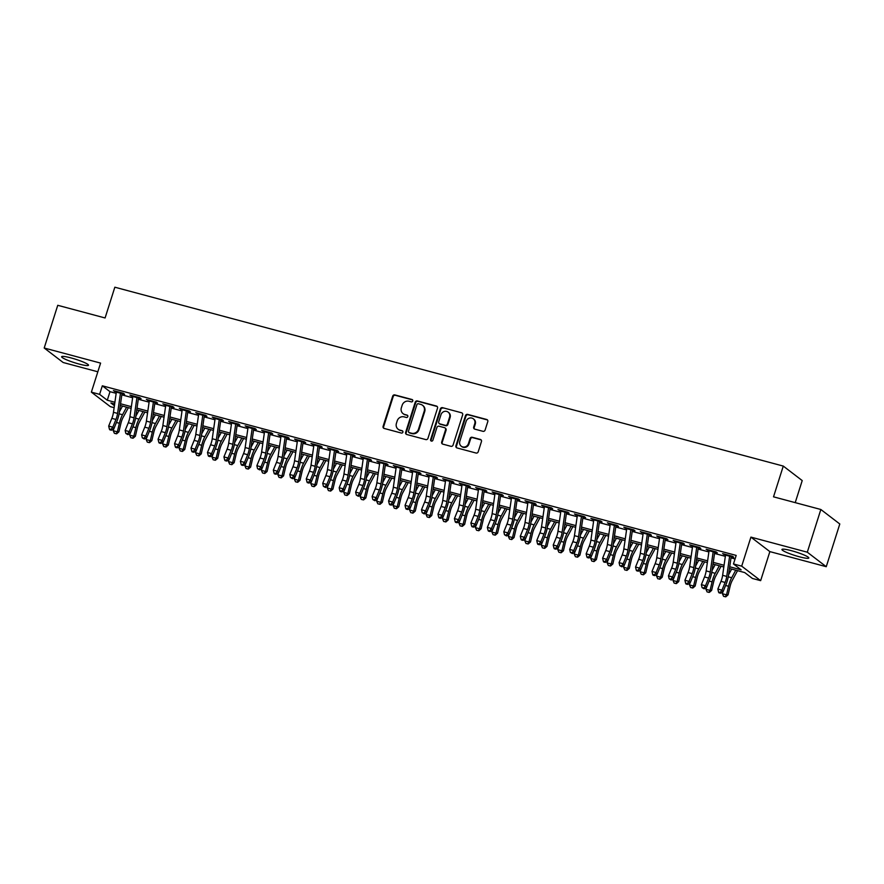 <?xml version="1.0" encoding="UTF-8"?>
<svg xmlns="http://www.w3.org/2000/svg" width="884" height="884" viewBox="0 0 884 884"><rect width="100%" height="100%" fill="white"/><g stroke="black" fill="none" stroke-linecap="round" stroke-linejoin="round"><path stroke-width="1.33" d="M412.762 400.982A1.238 1.16 -52.6 0 0 411.999 399.502L394.828 394.916A1.779 1.657 -52.6 0 0 392.684 396.154L383.103 426.342A1.779 1.657 -52.6 0 0 384.186 428.453L401.358 433.049A1.238 1.16 -52.6 0 0 402.485 430.884A1.238 1.16 -52.6 0 0 402.109 430.696L399.888 430.099A5.68 5.304 -52.6 0 1 396.419 423.359L397.214 420.839A5.68 5.304 -52.6 0 1 404.087 416.861L406.308 417.447A1.238 1.16 -52.6 0 0 407.436 415.292A1.238 1.16 -52.6 0 0 407.049 415.104L404.828 414.508A5.68 5.304 -52.6 0 1 401.358 407.756L402.165 405.248A5.68 5.304 -52.6 0 1 409.038 401.259L411.259 401.855A1.238 1.16 -52.6 0 0 412.762 400.982M412.607 399.933A1.238 1.16 -52.6 0 0 412.508 399.899L395.347 395.303A1.779 1.657 -52.6 0 0 393.192 396.551L383.623 426.729A1.779 1.657 -52.6 0 0 383.921 428.353M402.717 431.116A1.238 1.16 -52.6 0 0 402.618 431.094L399.888 430.099M407.657 415.524A1.238 1.16 -52.6 0 0 407.568 415.491L404.828 414.508M791.379 550.677A14.1 1.812 -162.4 0 0 781.942 549.461A14.1 1.812 -162.4 0 0 799.368 556.787A14.1 1.812 -162.4 0 0 808.816 557.992A14.1 1.812 -162.4 0 0 791.379 550.677M71.085 357.932A14.1 1.812 -162.4 0 0 61.637 356.727A14.1 1.812 -162.4 0 0 79.074 364.042A14.1 1.812 -162.4 0 0 88.51 365.247A14.1 1.812 -162.4 0 0 71.085 357.932M482.951 431.315A1.779 1.657 -52.6 0 0 485.095 430.077L487.791 421.602A1.779 1.657 -52.6 0 0 486.697 419.491L467.636 414.397A1.779 1.657 -52.6 0 0 465.481 415.635L455.912 445.823A1.779 1.657 -52.6 0 0 456.995 447.934L476.067 453.039A1.779 1.657 -52.6 0 0 478.211 451.79L481.46 441.558A1.779 1.657 -52.6 0 0 480.377 439.447L472.211 437.271A1.779 1.657 -52.6 0 0 470.067 438.508L468.454 443.58A4.74 4.431 -52.6 0 1 461.249 446.199A4.74 4.431 -52.6 0 1 459.813 441.271L466.111 421.403A4.74 4.431 -52.6 0 1 473.316 418.784A4.74 4.431 -52.6 0 1 474.752 423.712L473.702 427.027A1.779 1.657 -52.6 0 0 474.785 429.138L482.951 431.315M820.849 509.493L839.8 523.991L826.253 566.699L807.302 552.202L820.849 509.493L773.522 496.83L783.279 466.078L114.843 287.212L105.085 317.964L57.747 305.3L44.2 348.009L100.588 363.103L91.372 392.142L99.605 394.352L102.323 385.811L736.184 555.417L733.466 563.959L741.698 566.158L760.649 580.655L752.417 578.456L744.737 572.578L729.477 568.5M807.302 552.202L750.914 537.118L741.698 566.158M437.525 408.154A1.779 1.657 -52.6 0 0 436.442 406.043L417.37 400.949A1.779 1.657 -52.6 0 0 415.226 402.187L405.646 432.375A1.779 1.657 -52.6 0 0 406.728 434.486L425.801 439.591A1.779 1.657 -52.6 0 0 427.955 438.342L437.525 408.154M442.508 407.668L461.57 412.773A1.779 1.657 -52.6 0 1 462.652 414.883L453.083 445.072A1.779 1.657 -52.6 0 1 450.928 446.309L442.773 444.133A1.779 1.657 -52.6 0 1 441.691 442.022L445.569 429.779A1.779 1.657 -52.6 0 0 444.486 427.668L439.072 426.221A1.779 1.657 -52.6 0 0 436.928 427.458L432.884 440.21A1.238 1.16 -52.6 0 1 430.994 440.895A1.238 1.16 -52.6 0 1 430.618 439.602L440.354 408.916A1.779 1.657 -52.6 0 1 442.508 407.668L461.57 412.773M44.2 348.009L63.151 362.506L97.837 371.788M120.478 393.148L124.6 394.253L123.318 393.269L113.439 390.629L116.356 392.043M136.943 397.557L141.064 398.662L139.782 397.678L129.904 395.037L132.821 396.452M153.407 401.955L157.529 403.06L156.247 402.087L146.368 399.435L149.285 400.861M169.861 406.364L173.993 407.469L172.712 406.485L162.833 403.844L165.75 405.259M186.325 410.773L190.458 411.878L189.176 410.894L179.297 408.253L182.215 409.668M202.79 415.171L206.922 416.276L205.641 415.303L195.762 412.651L198.679 414.077M219.254 419.58L223.376 420.685L222.105 419.701L212.226 417.06L215.143 418.475M235.719 423.988L239.84 425.094L238.57 424.11L228.691 421.469L231.608 422.883M252.183 428.397L256.305 429.491L255.034 428.519L245.155 425.878L248.072 427.292M268.648 432.795L272.769 433.9L271.487 432.917L261.62 430.276L264.537 431.701M285.112 437.204L289.234 438.309L287.952 437.326L278.073 434.685L281.002 436.099M301.577 441.613L305.698 442.707L304.416 441.735L294.538 439.094L297.466 440.508M318.041 446.011L322.163 447.116L320.881 446.133L311.002 443.492L313.93 444.917M334.506 450.42L338.627 451.525L337.345 450.542L327.467 447.901L330.395 449.315M350.97 454.829L355.092 455.923L353.81 454.951L343.931 452.31L346.848 453.724M367.435 459.227L371.556 460.332L370.274 459.36L360.396 456.708L363.313 458.133M383.899 463.636L388.021 464.741L386.739 463.757L376.86 461.117L379.777 462.531M400.364 468.045L404.485 469.15L403.203 468.166L393.325 465.525L396.242 466.94M416.828 472.443L420.95 473.548L419.668 472.575L409.789 469.923L412.706 471.349M433.293 476.852L437.414 477.957L436.132 476.973L426.254 474.332L429.171 475.747M449.757 481.261L453.879 482.366L452.597 481.382L442.718 478.741L445.635 480.156M466.222 485.659L470.343 486.764L469.061 485.791L459.183 483.139L462.1 484.565M482.686 490.067L486.808 491.173L485.526 490.189L475.647 487.548L478.564 488.962M499.151 494.476L503.272 495.581L501.99 494.598L492.112 491.957L495.029 493.371M515.604 498.885L519.737 499.979L518.455 499.007L508.576 496.355L511.493 497.78M532.069 503.283L536.201 504.388L534.919 503.405L525.041 500.764L527.958 502.189M548.533 507.692L552.666 508.797L551.384 507.814L541.505 505.173L544.422 506.587M564.998 512.101L569.119 513.195L567.848 512.223L557.97 509.582L560.887 510.996M581.462 516.499L585.584 517.604L584.313 516.621L574.434 513.98L577.351 515.405M597.927 520.908L602.048 522.013L600.777 521.03L590.899 518.389L593.816 519.803M614.391 525.317L618.513 526.411L617.231 525.439L607.363 522.798L610.28 524.212M630.856 529.715L634.977 530.82L633.695 529.836L623.817 527.196L626.745 528.621M647.32 534.124L651.442 535.229L650.16 534.245L640.281 531.604L643.209 533.019M663.785 538.533L667.906 539.638L666.624 538.654L656.746 536.013L659.674 537.428M680.249 542.931L684.371 544.036L683.089 543.063L673.21 540.411L676.138 541.837M696.714 547.34L700.835 548.445L699.553 547.461L689.675 544.82L692.592 546.235M713.178 551.749L717.3 552.854L716.018 551.87L706.139 549.229L709.056 550.644M102.323 385.811L110.003 391.678L116.169 393.336M121.837 394.85L132.633 397.745M138.302 399.259L149.098 402.143M154.766 403.656L165.562 406.552M171.231 408.065L182.027 410.961M187.684 412.474L198.491 415.358M204.149 416.872L214.956 419.767M220.613 421.281L231.42 424.176M237.078 425.69L247.885 428.574M253.542 430.099L264.349 432.983M270.007 434.497L280.814 437.392M286.471 438.906L297.278 441.801M302.936 443.315L313.743 446.199M319.4 447.713L330.207 450.608M335.865 452.122L346.672 455.017M352.329 456.531L363.136 459.415M368.794 460.929L379.601 463.824M385.258 465.338L396.065 468.233M401.723 469.747L412.53 472.631M418.187 474.144L428.994 477.04M434.652 478.553L445.448 481.448M451.116 482.962L461.912 485.846M467.581 487.36L478.377 490.255M484.045 491.769L494.841 494.664M500.51 496.178L511.306 499.062M516.974 500.576L527.77 503.471M533.428 504.985L544.235 507.88M549.892 509.394L560.699 512.278M566.357 513.803L577.164 516.687M582.821 518.201L593.628 521.096M599.286 522.61L610.093 525.505M615.75 527.019L626.557 529.903M632.215 531.417L643.022 534.312M648.679 535.826L659.486 538.721M665.144 540.234L675.951 543.119M681.608 544.632L692.415 547.528M698.073 549.041L708.88 551.936M714.537 553.45L725.344 556.334M731.002 557.848L735.068 558.942M729.643 556.147L733.764 557.251L732.482 556.279L722.604 553.627L725.521 555.053M795.224 502.631L802.219 480.576L783.279 466.078M750.914 537.118L769.865 551.616L826.253 566.699M769.865 551.616L760.649 580.655M114.124 407.657L110.323 406.64L91.372 392.142M729.72 566.777L741.157 569.837L733.466 563.959M99.605 394.352L107.284 400.231L114.898 402.264M120.555 403.778L131.362 406.662M137.02 408.187L147.827 411.071M153.484 412.585L164.291 415.48M169.949 416.994L180.756 419.878M186.413 421.403L197.22 424.287M202.878 425.801L213.685 428.696M219.343 430.21L230.149 433.105M235.807 434.619L246.614 437.503M252.272 439.017L263.067 441.912M268.736 443.425L279.532 446.321M285.201 447.834L295.996 450.718M301.665 452.232L312.461 455.127M318.129 456.641L328.925 459.536M334.594 461.05L345.39 463.934M351.047 465.448L361.854 468.343M367.512 469.857L378.319 472.752M383.976 474.266L394.783 477.15M400.441 478.664L411.248 481.559M416.905 483.073L427.712 485.968M433.37 487.482L444.177 490.366M449.834 491.891L460.641 494.775M466.299 496.289L477.106 499.184M482.763 500.698L493.57 503.593M499.228 505.107L510.035 507.991M515.692 509.504L526.499 512.4M532.157 513.913L542.964 516.808M548.621 518.322L559.428 521.206M565.086 522.72L575.893 525.615M581.55 527.129L592.357 530.024M598.015 531.538L608.811 534.422M614.479 535.936L625.275 538.831M630.944 540.345L641.74 543.24M647.408 544.754L658.204 547.638M663.873 549.152L674.669 552.047M680.337 553.561L691.133 556.456M696.791 557.97L707.598 560.854M713.255 562.368L724.062 565.263M114.655 403.977L110.876 402.971L114.412 405.679M723.819 566.987L713.012 564.091M707.355 562.578L696.548 559.683M690.89 558.169L680.083 555.285M674.426 553.771L663.619 550.876M657.961 549.362L647.154 546.467M641.497 544.953L630.69 542.069M625.032 540.544L614.225 537.66M608.568 536.146L597.772 533.251M592.103 531.737L581.307 528.842M575.639 527.328L564.843 524.444M559.174 522.93L548.378 520.035M542.71 518.521L531.914 515.626M526.245 514.112L515.449 511.228M509.792 509.714L498.985 506.819M493.327 505.305L482.52 502.41M476.863 500.897L466.056 498.012M460.398 496.499L449.591 493.603M443.934 492.09L433.127 489.195M427.469 487.681L416.662 484.797M411.005 483.283L400.198 480.388M394.54 478.874L383.733 475.979M378.076 474.465L367.269 471.581M361.611 470.056L350.804 467.172M345.147 465.658L334.34 462.763M328.682 461.249L317.875 458.365M312.218 456.84L301.411 453.956M295.753 452.442L284.946 449.547M279.289 448.033L268.482 445.138M262.824 443.624L252.028 440.74M246.36 439.226L235.564 436.331M229.895 434.817L219.099 431.922M213.431 430.409L202.635 427.524M196.966 426.011L186.17 423.116M180.502 421.602L169.706 418.707M164.048 417.193L153.241 414.309M147.584 412.795L136.777 409.9M131.119 408.386L120.312 405.491M110.003 391.678L107.284 400.231M114.721 391.612L114.909 391.026M131.186 396.01L131.373 395.424M147.65 400.419L147.838 399.833M164.115 404.828L164.291 404.242M180.579 409.226L180.756 408.64M197.044 413.635L197.22 413.049M213.508 418.044L213.685 417.458M229.962 422.442L230.149 421.856M246.426 426.85L246.614 426.265M262.891 431.259L263.078 430.674M279.355 435.668L279.543 435.072M295.82 440.066L296.007 439.481M312.284 444.475L312.472 443.89M328.749 448.884L328.936 448.287M345.213 453.282L345.401 452.696M361.678 457.691L361.865 457.105M378.142 462.1L378.33 461.514M394.607 466.498L394.794 465.912M411.071 470.907L411.259 470.321M427.536 475.316L427.723 474.73M444 479.714L444.188 479.128M460.465 484.123L460.652 483.537M476.929 488.532L477.117 487.946M493.394 492.929L493.581 492.344M509.858 497.338L510.046 496.753M526.323 501.747L526.499 501.162M542.787 506.156L542.964 505.56M559.252 510.554L559.428 509.969M575.705 514.963L575.893 514.377M592.169 519.372L592.357 518.775M608.634 523.77L608.822 523.184M625.099 528.179L625.286 527.593M641.563 532.588L641.751 531.991M658.028 536.986L658.215 536.4M674.492 541.395L674.68 540.809M690.956 545.804L691.144 545.218M707.421 550.202L707.609 549.616M723.885 554.611L724.073 554.025M403.082 413.646L403.59 414.043A5.68 5.304 -52.6 0 0 405.347 414.894M398.132 429.248L398.651 429.635A5.68 5.304 -52.6 0 0 400.397 430.497M437.226 406.541A1.779 1.657 -52.6 0 0 436.95 406.441L417.889 401.336A1.779 1.657 -52.6 0 0 415.734 402.585L406.165 432.762A1.779 1.657 -52.6 0 0 406.463 434.387M418.408 403.767A1.238 1.16 -52.6 0 0 416.905 404.64L408.496 431.138A1.238 1.16 -52.6 0 0 409.259 432.608L411.601 433.237A5.68 5.304 -52.6 0 0 418.475 429.259L424.221 411.148A5.68 5.304 -52.6 0 0 420.751 404.397L418.408 403.767M408.872 432.42L409.391 432.817A1.238 1.16 -52.6 0 0 409.767 433.005L409.259 432.608M422.497 405.248L423.005 405.646A5.68 5.304 -52.6 0 1 424.729 411.535L418.983 429.646A5.68 5.304 -52.6 0 1 412.11 433.635L409.767 433.005M445.028 427.933L445.547 428.331A1.779 1.657 -52.6 0 1 446.088 430.165L442.199 442.409A1.779 1.657 -52.6 0 0 442.497 444.033M443.017 408.065A1.779 1.657 -52.6 0 0 440.862 409.303L431.127 439.989A1.238 1.16 -52.6 0 0 431.281 441.05M449.602 417.071A4.74 4.431 -52.6 0 0 448.166 412.143A4.74 4.431 -52.6 0 0 440.95 414.762L438.729 421.756A1.779 1.657 -52.6 0 0 439.823 423.867L445.227 425.314A1.779 1.657 -52.6 0 0 447.381 424.077L449.602 417.071L450.111 417.469A4.74 4.431 -52.6 0 0 448.674 412.541L448.166 412.143M439.271 423.602L439.779 423.988A1.779 1.657 -52.6 0 0 440.331 424.265L439.823 423.867M450.111 417.469L447.89 424.464A1.779 1.657 -52.6 0 1 445.746 425.712L440.331 424.265M473.316 418.784L473.835 419.182A4.74 4.431 -52.6 0 1 475.272 424.11L474.222 427.414A1.779 1.657 -52.6 0 0 474.52 429.038M461.249 446.199L461.757 446.586A4.74 4.431 -52.6 0 0 468.962 443.978L468.454 443.58M481.15 439.945A1.779 1.657 -52.6 0 0 480.885 439.845L472.719 437.657A1.779 1.657 -52.6 0 0 470.575 438.906L468.962 443.978M487.482 419.988A1.779 1.657 -52.6 0 0 487.217 419.889L468.144 414.784A1.779 1.657 -52.6 0 0 466.001 416.032L456.42 446.21A1.779 1.657 -52.6 0 0 456.719 447.834M128.379 407.657L123.02 417.579A9.039 3.006 105 0 0 120.931 423.27L118.909 431.834L116.666 433.779L114.401 433.337L113.24 430.729L113.627 429.138M113.24 430.729L117.362 431.834L119.384 423.259A13.558 4.508 -75 0 1 122.522 414.729L126.589 407.17M119.417 411.756L122.478 406.076M116.047 433.779L117.362 431.834L118.909 431.834M120.578 392.54A6.321 2.111 105 0 0 120.467 393.214L117.572 413.414A9.039 3.006 -75 0 1 115.948 419.447L112.809 427.171L113.749 429.072L116.887 421.359A13.558 4.508 105 0 0 119.34 412.298L122.014 393.557M116.456 391.435A6.321 2.111 105 0 0 116.345 392.109L113.461 412.309A9.039 3.006 -75 0 1 111.826 418.353L108.688 426.066L112.809 427.171L111.019 429.458L109.373 429.016L109.749 429.779L111.395 430.221L111.019 429.458M111.395 430.221L113.749 429.072M108.688 426.066L109.373 429.016M144.843 412.054L139.484 421.988A9.039 3.006 105 0 0 137.396 427.679L135.374 436.243L133.13 438.188L130.865 437.746L129.705 435.138L130.081 433.536M129.705 435.138L133.827 436.232L135.849 427.668A13.558 4.508 -75 0 1 138.987 419.138L143.053 411.579M135.882 416.154L138.943 410.474M132.512 438.188L133.827 436.232L135.374 436.243M161.308 416.463L155.949 426.397A9.039 3.006 105 0 0 153.86 432.077L151.838 440.652L149.595 442.597L147.33 442.155L146.169 439.547L146.545 437.945M146.169 439.547L150.291 440.641L152.313 432.077A13.558 4.508 -75 0 1 155.451 423.546L159.518 415.988M152.346 420.563L155.407 414.883M148.976 442.597L150.291 440.641L151.838 440.652M177.772 420.872L172.413 430.795A9.039 3.006 105 0 0 170.325 436.486L168.303 445.05L166.059 447.006L163.794 446.553L162.634 443.945L163.01 442.354M162.634 443.945L166.756 445.05L168.778 436.475A13.558 4.508 -75 0 1 171.916 427.944L175.982 420.386M168.811 424.972L171.872 419.292M165.441 446.995L166.756 445.05L168.303 445.05M194.237 425.27L188.878 435.204A9.039 3.006 105 0 0 186.789 440.895L184.767 449.459L182.524 451.404L180.259 450.962L179.098 448.354L179.474 446.752M179.098 448.354L183.22 449.459L185.242 440.884A13.558 4.508 -75 0 1 188.38 432.353L192.447 424.795M185.275 429.37L188.336 423.69M181.905 451.404L183.22 449.459L184.767 449.459M137.042 396.949A6.321 2.111 105 0 0 136.932 397.612L134.036 417.823A9.039 3.006 -75 0 1 132.412 423.856L129.274 431.569L130.213 433.48L133.351 425.757A13.558 4.508 105 0 0 135.804 416.707L138.479 397.966M132.92 395.844A6.321 2.111 105 0 0 132.81 396.518L129.926 416.718A9.039 3.006 -75 0 1 128.29 422.751L125.152 430.475L129.274 431.569L127.484 433.867L125.837 433.425L127.86 434.63L127.484 433.867M127.86 434.63L130.213 433.48M125.152 430.475L125.837 433.425M153.507 401.347A6.321 2.111 105 0 0 153.396 402.021L150.501 422.221A9.039 3.006 -75 0 1 148.877 428.265L145.727 435.978L146.678 437.878L149.816 430.165A13.558 4.508 105 0 0 152.269 421.104L154.943 402.375M149.385 400.253A6.321 2.111 105 0 0 149.274 400.916L146.39 421.127A9.039 3.006 -75 0 1 144.755 427.16L141.617 434.873L145.727 435.978L143.948 438.265L142.302 437.834L144.324 439.028L143.948 438.265M144.324 439.028L146.678 437.878M141.617 434.873L142.302 437.834M169.971 405.756A6.321 2.111 105 0 0 169.861 406.43L166.965 426.629A9.039 3.006 -75 0 1 165.341 432.663L162.192 440.387L163.142 442.287L166.28 434.574A13.558 4.508 105 0 0 168.733 425.513L171.408 406.784M165.849 404.651A6.321 2.111 105 0 0 165.739 405.325L162.855 425.524A9.039 3.006 -75 0 1 161.22 431.569L158.081 439.282L162.192 440.387L160.413 442.674L158.766 442.232L159.142 442.994L160.789 443.437L160.413 442.674M160.789 443.437L163.142 442.287M158.081 439.282L158.766 442.232M186.436 410.165A6.321 2.111 105 0 0 186.325 410.839L183.43 431.038A9.039 3.006 -75 0 1 181.795 437.072L178.656 444.785L179.607 446.696L182.745 438.972A13.558 4.508 105 0 0 185.198 429.922L187.872 411.182M182.314 409.06A6.321 2.111 105 0 0 182.203 409.734L179.319 429.933A9.039 3.006 -75 0 1 177.684 435.967L174.546 443.691L178.656 444.785L176.877 447.083L175.231 446.641L175.607 447.403L177.253 447.845L176.877 447.083M177.253 447.845L179.607 446.696M174.546 443.691L175.231 446.641M210.701 429.679L205.342 439.613A9.039 3.006 105 0 0 203.254 445.293L201.232 453.868L198.988 455.812L196.723 455.37L195.563 452.763L195.939 451.16M195.563 452.763L199.685 453.857L201.707 445.293A13.558 4.508 -75 0 1 204.834 436.762L208.911 429.204M201.74 433.779L204.801 428.099M198.37 455.812L199.685 453.857L201.232 453.868M202.9 414.563A6.321 2.111 105 0 0 202.79 415.237L199.894 435.436A9.039 3.006 -75 0 1 198.259 441.481L195.121 449.194L196.071 451.094L199.209 443.381A13.558 4.508 105 0 0 201.662 434.32L204.337 415.591M198.778 413.469A6.321 2.111 105 0 0 198.668 414.143L195.784 434.342A9.039 3.006 -75 0 1 194.148 440.376L191.01 448.089L195.121 449.194L193.342 451.492L191.695 451.05L192.071 451.812L193.718 452.243L193.342 451.492M193.718 452.243L196.071 451.094M191.01 448.089L191.695 451.05M227.155 434.088L221.807 444.011A9.039 3.006 105 0 0 219.718 449.702L217.696 458.266L215.453 460.221L213.188 459.779L212.027 457.161L212.403 455.569M212.027 457.161L216.149 458.266L218.171 449.702A13.558 4.508 -75 0 1 221.298 441.16L225.376 433.602M218.204 438.188L221.265 432.508M214.834 460.21L216.149 458.266L217.696 458.266M219.354 418.972A6.321 2.111 105 0 0 219.254 419.646L216.359 439.845A9.039 3.006 -75 0 1 214.724 445.879L211.585 453.603L212.536 455.503L215.674 447.79A13.558 4.508 105 0 0 218.127 438.729L220.801 419.999M215.243 417.867A6.321 2.111 105 0 0 215.132 418.541L212.248 438.74A9.039 3.006 -75 0 1 210.613 444.785L207.475 452.498L211.585 453.603L209.806 455.89L208.16 455.448L208.536 456.21L210.182 456.652L209.806 455.89M210.182 456.652L212.536 455.503M207.475 452.498L208.16 455.448M243.619 438.486L238.271 448.42A9.039 3.006 105 0 0 236.183 454.111L234.161 462.675L231.917 464.619L229.652 464.177L228.492 461.57L228.868 459.967M228.492 461.57L232.614 462.675L234.636 454.1A13.558 4.508 -75 0 1 237.763 445.569L241.84 438.011M234.669 442.586L237.73 436.917M231.299 464.619L232.614 462.675L234.161 462.675M235.818 423.381A6.321 2.111 105 0 0 235.708 424.055L232.823 444.254A9.039 3.006 -75 0 1 231.188 450.287L228.05 458L229 459.912L232.138 452.188A13.558 4.508 105 0 0 234.58 443.138L237.266 424.397M231.707 422.276A6.321 2.111 105 0 0 231.597 422.95L228.702 443.149A9.039 3.006 -75 0 1 227.077 449.183L223.939 456.906L228.05 458L226.271 460.299L224.624 459.857L225 460.619L226.647 461.061L226.271 460.299M226.647 461.061L229 459.912M223.939 456.906L224.624 459.857M260.084 442.895L254.736 452.829A9.039 3.006 105 0 0 252.647 458.509L250.625 467.083L248.382 469.028L246.117 468.586L244.956 465.978L245.332 464.376M244.956 465.978L249.067 467.072L251.1 458.509A13.558 4.508 -75 0 1 254.227 449.978L258.305 442.42M251.133 446.995L254.183 441.315M247.763 469.028L249.067 467.072L250.625 467.083M252.283 427.779A6.321 2.111 105 0 0 252.172 428.453L249.288 448.652A9.039 3.006 -75 0 1 247.653 454.696L244.514 462.409L245.465 464.31L248.603 456.597A13.558 4.508 105 0 0 251.045 447.547L253.73 428.806M248.172 426.685A6.321 2.111 105 0 0 248.061 427.359L245.166 447.558A9.039 3.006 -75 0 1 243.542 453.591L240.404 461.304L244.514 462.409L242.735 464.708L241.089 464.266L241.465 465.028L243.111 465.47L242.735 464.708M243.111 465.47L245.465 464.31M240.404 461.304L241.089 464.266M276.548 447.304L271.2 457.227A9.039 3.006 105 0 0 269.112 462.918L267.09 471.492L264.846 473.437L262.581 472.995L261.421 470.376L261.797 468.785M261.421 470.376L265.531 471.481L267.565 462.918A13.558 4.508 -75 0 1 270.692 454.387L274.769 446.829M267.587 451.404L270.648 445.724M264.228 473.426L265.531 471.481L267.09 471.492M268.747 432.188A6.321 2.111 105 0 0 268.637 432.862L265.752 453.061A9.039 3.006 -75 0 1 264.117 459.094L260.979 466.818L261.929 468.719L265.067 461.006A13.558 4.508 105 0 0 267.509 451.945L270.195 433.215M264.636 431.083A6.321 2.111 105 0 0 264.526 431.757L261.631 451.956A9.039 3.006 -75 0 1 260.007 458L256.868 465.713L260.979 466.818L259.2 469.106L257.553 468.664L259.576 469.868L259.2 469.106M259.576 469.868L261.929 468.719M256.868 465.713L257.553 468.664M293.013 451.702L287.665 461.636A9.039 3.006 105 0 0 285.576 467.327L283.554 475.89L281.311 477.835L279.046 477.393L277.885 474.785L278.261 473.194M277.885 474.785L281.996 475.89L284.029 467.316A13.558 4.508 -75 0 1 287.156 458.785L291.234 451.227M284.051 455.801L287.112 450.133M280.692 477.835L281.996 475.89L283.554 475.89M285.212 436.597A6.321 2.111 105 0 0 285.101 437.271L282.217 457.47A9.039 3.006 -75 0 1 280.582 463.503L277.443 471.216L278.394 473.128L281.532 465.404A13.558 4.508 105 0 0 283.974 456.354L286.659 437.613M281.101 435.492A6.321 2.111 105 0 0 280.99 436.166L278.095 456.365A9.039 3.006 -75 0 1 276.471 462.398L273.333 470.122L277.443 471.216L275.664 473.515L274.018 473.073L274.394 473.835L276.04 474.277L275.664 473.515M276.04 474.277L278.394 473.128M273.333 470.122L274.018 473.073M309.477 456.111L304.129 466.045A9.039 3.006 105 0 0 302.041 471.724L300.019 480.299L297.775 482.244L295.51 481.802L294.35 479.194L294.726 477.592M294.35 479.194L298.461 480.288L300.494 471.724A13.558 4.508 -75 0 1 303.621 463.194L307.698 455.636M300.516 460.21L303.577 454.531M297.157 482.244L298.461 480.288L300.019 480.299M301.676 440.994A6.321 2.111 105 0 0 301.566 441.668L298.682 461.868A9.039 3.006 -75 0 1 297.046 467.912L293.908 475.625L294.858 477.526L297.996 469.813A13.558 4.508 105 0 0 300.438 460.763L303.124 442.022M297.565 439.901A6.321 2.111 105 0 0 297.455 440.575L294.56 460.774A9.039 3.006 -75 0 1 292.936 466.807L289.797 474.52L293.908 475.625L292.118 477.924L290.471 477.482L292.505 478.686L292.118 477.924M292.505 478.686L294.858 477.526M289.797 474.52L290.471 477.482M325.942 460.52L320.594 470.443A9.039 3.006 105 0 0 318.505 476.133L316.472 484.708L314.24 486.653L311.975 486.211L310.814 483.592L311.19 482.001M310.814 483.592L314.925 484.697L316.958 476.133A13.558 4.508 -75 0 1 320.085 467.603L324.163 460.045M316.98 464.619L320.041 458.94M313.621 486.653L314.925 484.697L316.472 484.708M318.141 445.403A6.321 2.111 105 0 0 318.03 446.077L315.146 466.277A9.039 3.006 -75 0 1 313.511 472.31L310.372 480.034L311.323 481.935L314.461 474.222A13.558 4.508 105 0 0 316.903 465.161L319.588 446.431M314.03 444.298A6.321 2.111 105 0 0 313.919 444.972L311.024 465.172A9.039 3.006 -75 0 1 309.4 471.216L306.262 478.929L310.372 480.034L308.582 482.321L306.936 481.879L307.323 482.642L308.969 483.084L308.582 482.321M308.969 483.084L311.323 481.935M306.262 478.929L306.936 481.879M334.605 449.812A6.321 2.111 105 0 0 334.495 450.486L331.611 470.686A9.039 3.006 -75 0 1 329.975 476.719L326.837 484.443L327.787 486.344L330.925 478.62A13.558 4.508 105 0 0 333.367 469.57L336.053 450.829M330.494 448.707A6.321 2.111 105 0 0 330.384 449.381L327.489 469.581A9.039 3.006 -75 0 1 325.864 475.614L322.715 483.338L326.837 484.443L325.047 486.73L323.4 486.288L325.434 487.493L325.047 486.73M325.434 487.493L327.787 486.344M322.715 483.338L323.4 486.288M351.07 454.21A6.321 2.111 105 0 0 350.959 454.884L348.075 475.095A9.039 3.006 -75 0 1 346.44 481.128L343.301 488.841L344.252 490.753L347.39 483.029A13.558 4.508 105 0 0 349.832 473.979L352.517 455.238M346.959 453.116A6.321 2.111 105 0 0 346.848 453.79L343.953 473.99A9.039 3.006 -75 0 1 342.329 480.023L339.18 487.747L343.301 488.841L341.511 491.139L339.865 490.697L340.252 491.46L341.898 491.902L341.511 491.139M341.898 491.902L344.252 490.753M339.18 487.747L339.865 490.697M342.406 464.918L337.058 474.852A9.039 3.006 105 0 0 334.97 480.542L332.937 489.106L330.704 491.051L328.439 490.609L327.279 488.001L327.655 486.41M327.279 488.001L331.389 489.106L333.423 480.531A13.558 4.508 -75 0 1 336.55 472.001L340.627 464.443M333.445 469.017L336.506 463.349M330.086 491.051L331.389 489.106L332.937 489.106M358.871 469.327L353.523 479.261A9.039 3.006 105 0 0 351.434 484.951L349.401 493.515L347.169 495.46L344.904 495.018L343.743 492.41L344.119 490.808M343.743 492.41L347.854 493.504L349.887 484.94A13.558 4.508 -75 0 1 353.014 476.41L357.092 468.851M349.909 473.426L352.97 467.747M346.55 495.46L347.854 493.504L349.401 493.515M375.335 473.736L369.987 483.67A9.039 3.006 105 0 0 367.899 489.349L365.865 497.924L363.633 499.869L361.368 499.427L360.208 496.808L360.584 495.217M360.208 496.808L364.318 497.913L366.352 489.349A13.558 4.508 -75 0 1 369.479 480.819L373.556 473.26M366.374 477.835L369.435 472.155M363.015 499.869L364.318 497.913L365.865 497.924M367.534 458.619A6.321 2.111 105 0 0 367.424 459.293L364.539 479.493A9.039 3.006 -75 0 1 362.904 485.526L359.766 493.25L360.716 495.151L363.854 487.438A13.558 4.508 105 0 0 366.296 478.377L368.982 459.647M363.423 457.514A6.321 2.111 105 0 0 363.313 458.188L360.418 478.399A9.039 3.006 -75 0 1 358.782 484.432L355.644 492.145L359.766 493.25L357.976 495.537L356.329 495.106L358.363 496.3L357.976 495.537M358.363 496.3L360.716 495.151M355.644 492.145L356.329 495.106M391.8 478.145L386.452 488.067A9.039 3.006 105 0 0 384.363 493.758L382.33 502.322L380.098 504.267L377.833 503.825L376.672 501.217L377.048 499.626M376.672 501.217L380.783 502.322L382.816 493.747A13.558 4.508 -75 0 1 385.943 485.217L390.021 477.658M382.838 482.244L385.899 476.564M379.479 504.267L380.783 502.322L382.33 502.322M383.999 463.028A6.321 2.111 105 0 0 383.888 463.702L381.004 483.902A9.039 3.006 -75 0 1 379.369 489.935L376.23 497.659L377.181 499.559L380.319 491.847A13.558 4.508 105 0 0 382.761 482.786L385.446 464.045M379.888 461.923A6.321 2.111 105 0 0 379.777 462.597L376.882 482.797A9.039 3.006 -75 0 1 375.247 488.841L372.109 496.554L376.23 497.659L374.44 499.946L372.794 499.504L374.827 500.709L374.44 499.946M374.827 500.709L377.181 499.559M372.109 496.554L372.794 499.504M408.264 482.542L402.916 492.476A9.039 3.006 105 0 0 400.828 498.167L398.794 506.731L396.562 508.676L394.297 508.234L393.137 505.626L393.513 504.024M393.137 505.626L397.248 506.72L399.27 498.156A13.558 4.508 -75 0 1 402.408 489.626L406.485 482.067M399.303 486.642L402.364 480.962M395.944 508.676L397.248 506.72L398.794 506.731M400.463 467.437A6.321 2.111 105 0 0 400.353 468.1L397.457 488.311A9.039 3.006 -75 0 1 395.833 494.344L392.695 502.057L393.634 503.968L396.783 496.244A13.558 4.508 105 0 0 399.225 487.194L401.911 468.454M396.341 466.332A6.321 2.111 105 0 0 396.231 467.006L393.347 487.206A9.039 3.006 -75 0 1 391.711 493.239L388.573 500.963L392.695 502.057L390.905 504.355L389.258 503.913L389.634 504.676L391.281 505.118L390.905 504.355M391.281 505.118L393.634 503.968M388.573 500.963L389.258 503.913M424.729 486.951L419.381 496.885A9.039 3.006 105 0 0 417.292 502.565L415.259 511.14L413.027 513.085L410.762 512.643L409.601 510.024L409.977 508.433M409.601 510.024L413.712 511.129L415.734 502.565A13.558 4.508 -75 0 1 418.872 494.034L422.939 486.476M415.767 491.051L418.828 485.371M412.408 513.085L413.712 511.129L415.259 511.14M416.928 471.835A6.321 2.111 105 0 0 416.817 472.509L413.922 492.708A9.039 3.006 -75 0 1 412.298 498.753L409.159 506.466L410.099 508.366L413.248 500.653A13.558 4.508 105 0 0 415.69 491.592L418.364 472.863M412.806 470.741A6.321 2.111 105 0 0 412.695 471.404L409.811 491.614A9.039 3.006 -75 0 1 408.176 497.648L405.038 505.361L409.159 506.466L407.369 508.753L405.723 508.322L406.099 509.085L407.745 509.516L407.369 508.753M407.745 509.516L410.099 508.366M405.038 505.361L405.723 508.322M441.193 491.36L435.845 501.283A9.039 3.006 105 0 0 433.757 506.974L431.724 515.538L429.491 517.494L427.215 517.041L426.055 514.433L426.442 512.842M426.055 514.433L430.177 515.538L432.199 506.963A13.558 4.508 -75 0 1 435.337 498.432L439.403 490.874M432.232 495.46L435.293 489.78M428.862 517.483L430.177 515.538L431.724 515.538M433.392 476.244A6.321 2.111 105 0 0 433.282 476.918L430.386 497.117A9.039 3.006 -75 0 1 428.762 503.151L425.624 510.875L426.563 512.775L429.701 505.062A13.558 4.508 105 0 0 432.154 496.001L434.829 477.261M429.27 475.139A6.321 2.111 105 0 0 429.16 475.813L426.276 496.012A9.039 3.006 -75 0 1 424.64 502.057L421.502 509.77L425.624 510.875L423.834 513.162L422.187 512.72L424.209 513.924L423.834 513.162M424.209 513.924L426.563 512.775M421.502 509.77L422.187 512.72M457.658 495.758L452.299 505.692A9.039 3.006 105 0 0 450.221 511.383L448.188 519.947L445.956 521.891L443.68 521.449L442.519 518.842L442.906 517.239M442.519 518.842L446.641 519.947L448.663 511.372A13.558 4.508 -75 0 1 451.801 502.841L455.868 495.283M448.696 499.858L451.757 494.178M445.326 521.891L446.641 519.947L448.188 519.947M449.857 480.653A6.321 2.111 105 0 0 449.746 481.316L446.851 501.526A9.039 3.006 -75 0 1 445.227 507.56L442.088 515.273L443.028 517.184L446.166 509.46A13.558 4.508 105 0 0 448.619 500.41L451.293 481.669M445.735 479.548A6.321 2.111 105 0 0 445.624 480.222L442.74 500.421A9.039 3.006 -75 0 1 441.105 506.455L437.967 514.179L442.088 515.273L440.298 517.571L438.652 517.129L439.028 517.891L440.674 518.333L440.298 517.571M440.674 518.333L443.028 517.184M437.967 514.179L438.652 517.129M474.122 500.167L468.763 510.101A9.039 3.006 105 0 0 466.675 515.781L464.652 524.356L462.409 526.3L460.144 525.858L458.984 523.251L459.371 521.648M458.984 523.251L463.106 524.345L465.128 515.781A13.558 4.508 -75 0 1 468.266 507.25L472.332 499.692M465.161 504.267L468.222 498.587M461.791 526.3L463.106 524.345L464.652 524.356M466.321 485.051A6.321 2.111 105 0 0 466.211 485.725L463.315 505.924A9.039 3.006 -75 0 1 461.691 511.969L458.553 519.682L459.492 521.582L462.63 513.869A13.558 4.508 105 0 0 465.083 504.808L467.758 486.078M462.199 483.957A6.321 2.111 105 0 0 462.089 484.62L459.205 504.83A9.039 3.006 -75 0 1 457.569 510.864L454.431 518.577L458.553 519.682L456.763 521.98L455.116 521.538L455.492 522.3L457.138 522.731L456.763 521.98M457.138 522.731L459.492 521.582M454.431 518.577L455.116 521.538M490.587 504.576L485.228 514.499A9.039 3.006 105 0 0 483.139 520.19L481.117 528.754L478.874 530.709L476.609 530.256L475.448 527.649L475.824 526.057M475.448 527.649L479.57 528.754L481.592 520.179A13.558 4.508 -75 0 1 484.73 511.648L488.797 504.09M481.625 508.676L484.686 502.996M478.255 530.698L479.57 528.754L481.117 528.754M482.786 489.46A6.321 2.111 105 0 0 482.675 490.134L479.78 510.333A9.039 3.006 -75 0 1 478.156 516.366L475.017 524.09L475.957 525.991L479.095 518.278A13.558 4.508 105 0 0 481.548 509.217L484.222 490.487M478.664 488.355A6.321 2.111 105 0 0 478.553 489.029L475.669 509.228A9.039 3.006 -75 0 1 474.034 515.273L470.896 522.985L475.017 524.09L473.227 526.378L471.581 525.936L471.957 526.698L473.603 527.14L473.227 526.378M473.603 527.14L475.957 525.991M470.896 522.985L471.581 525.936M507.051 508.974L501.692 518.908A9.039 3.006 105 0 0 499.604 524.599L497.582 533.163L495.338 535.107L493.073 534.665L491.913 532.058L492.289 530.455M491.913 532.058L496.034 533.163L498.057 524.588A13.558 4.508 -75 0 1 501.195 516.057L505.261 508.499M498.09 513.074L501.151 507.394M494.72 535.107L496.034 533.163L497.582 533.163M523.516 513.383L518.157 523.317A9.039 3.006 105 0 0 516.068 528.997L514.046 537.571L511.803 539.516L509.538 539.074L508.377 536.466L508.753 534.864M508.377 536.466L512.499 537.56L514.521 528.997A13.558 4.508 -75 0 1 517.659 520.466L521.726 512.908M514.554 517.483L517.615 511.803M511.184 539.516L512.499 537.56L514.046 537.571M539.98 517.792L534.621 527.715A9.039 3.006 105 0 0 532.533 533.406L530.51 541.969L528.267 543.925L526.002 543.483L524.842 540.864L525.218 539.273M524.842 540.864L528.963 541.969L530.986 533.406A13.558 4.508 -75 0 1 534.124 524.864L538.19 517.317M531.019 521.891L534.08 516.212M527.649 543.914L528.963 541.969L530.51 541.969M499.25 493.869A6.321 2.111 105 0 0 499.14 494.543L496.244 514.742A9.039 3.006 -75 0 1 494.62 520.775L491.471 528.488L492.421 530.4L495.559 522.676A13.558 4.508 105 0 0 498.012 513.626L500.687 494.885M495.128 492.764A6.321 2.111 105 0 0 495.018 493.438L492.134 513.637A9.039 3.006 -75 0 1 490.498 519.67L487.36 527.394L491.471 528.488L489.692 530.787L488.045 530.345L488.421 531.107L490.067 531.549L489.692 530.787M490.067 531.549L492.421 530.4M487.36 527.394L488.045 530.345M515.715 498.267A6.321 2.111 105 0 0 515.604 498.941L512.709 519.14A9.039 3.006 -75 0 1 511.085 525.184L507.935 532.897L508.886 534.798L512.024 527.085A13.558 4.508 105 0 0 514.477 518.035L517.151 499.294M511.593 497.173A6.321 2.111 105 0 0 511.482 497.847L508.598 518.046A9.039 3.006 -75 0 1 506.963 524.079L503.825 531.792L507.935 532.897L506.156 535.196L504.51 534.754L506.532 535.958L506.156 535.196M506.532 535.958L508.886 534.798M503.825 531.792L504.51 534.754M532.179 502.676A6.321 2.111 105 0 0 532.069 503.35L529.173 523.549A9.039 3.006 -75 0 1 527.538 529.582L524.4 537.306L525.35 539.207L528.488 531.494A13.558 4.508 105 0 0 530.941 522.433L533.616 503.703M528.057 501.571A6.321 2.111 105 0 0 527.947 502.245L525.063 522.444A9.039 3.006 -75 0 1 523.427 528.488L520.289 536.201L524.4 537.306L522.621 539.594L520.974 539.152L521.35 539.914L522.996 540.356L522.621 539.594M522.996 540.356L525.35 539.207M520.289 536.201L520.974 539.152M556.445 522.19L551.086 532.124A9.039 3.006 105 0 0 548.997 537.815L546.975 546.378L544.732 548.323L542.467 547.881L541.306 545.273L541.682 543.671M541.306 545.273L545.428 546.378L547.45 537.803A13.558 4.508 -75 0 1 550.577 529.273L554.655 521.715M547.483 526.289L550.544 520.621M544.113 548.323L545.428 546.378L546.975 546.378M548.644 507.084A6.321 2.111 105 0 0 548.533 507.759L545.638 527.958A9.039 3.006 -75 0 1 544.003 533.991L540.864 541.704L541.815 543.616L544.953 535.892A13.558 4.508 105 0 0 547.406 526.842L550.08 508.101M544.522 505.979A6.321 2.111 105 0 0 544.411 506.654L541.527 526.853A9.039 3.006 -75 0 1 539.892 532.886L536.754 540.61L540.864 541.704L539.085 544.003L537.439 543.561L537.815 544.323L539.461 544.765L539.085 544.003M539.461 544.765L541.815 543.616M536.754 540.61L537.439 543.561M572.898 526.599L567.55 536.533A9.039 3.006 105 0 0 565.462 542.212L563.439 550.787L561.196 552.732L558.931 552.29L557.771 549.682L558.147 548.08M557.771 549.682L561.893 550.776L563.915 542.212A13.558 4.508 -75 0 1 567.042 533.682L571.119 526.124M563.948 530.698L567.009 525.019M560.578 552.732L561.893 550.776L563.439 550.787M565.097 511.482A6.321 2.111 105 0 0 564.998 512.156L562.102 532.356A9.039 3.006 -75 0 1 560.467 538.4L557.329 546.113L558.279 548.014L561.417 540.301A13.558 4.508 105 0 0 563.87 531.251L566.545 512.51M560.986 510.388A6.321 2.111 105 0 0 560.876 511.062L557.992 531.262A9.039 3.006 -75 0 1 556.356 537.295L553.218 545.008L557.329 546.113L555.55 548.412L553.903 547.969L554.279 548.732L555.926 549.174L555.55 548.412M555.926 549.174L558.279 548.014M553.218 545.008L553.903 547.969M589.363 531.008L584.015 540.931A9.039 3.006 105 0 0 581.926 546.621L579.904 555.196L577.661 557.141L575.396 556.699L574.235 554.08L574.611 552.489M574.235 554.08L578.357 555.185L580.379 546.621A13.558 4.508 -75 0 1 583.506 538.091L587.584 530.533M580.412 535.107L583.473 529.428M577.042 557.13L578.357 555.185L579.904 555.196M581.561 515.891A6.321 2.111 105 0 0 581.451 516.565L578.567 536.765A9.039 3.006 -75 0 1 576.932 542.798L573.793 550.522L574.744 552.423L577.882 544.71A13.558 4.508 105 0 0 580.324 535.649L583.009 516.919M577.451 514.786A6.321 2.111 105 0 0 577.34 515.46L574.445 535.66A9.039 3.006 -75 0 1 572.821 541.704L569.683 549.417L573.793 550.522L572.014 552.809L570.368 552.367L572.39 553.572L572.014 552.809M572.39 553.572L574.744 552.423M569.683 549.417L570.368 552.367M605.827 535.406L600.479 545.34A9.039 3.006 105 0 0 598.391 551.03L596.369 559.594L594.125 561.539L591.86 561.097L590.7 558.489L591.076 556.898M590.7 558.489L594.81 559.594L596.844 551.019A13.558 4.508 -75 0 1 599.971 542.489L604.048 534.931M596.877 539.505L599.927 533.837M593.507 561.539L594.81 559.594L596.369 559.594M598.026 520.3A6.321 2.111 105 0 0 597.916 520.974L595.031 541.174A9.039 3.006 -75 0 1 593.396 547.207L590.258 554.92L591.208 556.832L594.346 549.108A13.558 4.508 105 0 0 596.788 540.058L599.474 521.317M593.915 519.195A6.321 2.111 105 0 0 593.805 519.869L590.91 540.069A9.039 3.006 -75 0 1 589.285 546.102L586.147 553.826L590.258 554.92L588.479 557.218L586.832 556.776L587.208 557.539L588.854 557.981L588.479 557.218M588.854 557.981L591.208 556.832M586.147 553.826L586.832 556.776M622.292 539.815L616.944 549.749A9.039 3.006 105 0 0 614.855 555.428L612.833 564.003L610.59 565.948L608.325 565.506L607.164 562.898L607.54 561.296M607.164 562.898L611.275 563.992L613.308 555.428A13.558 4.508 -75 0 1 616.435 546.898L620.513 539.339M613.33 543.914L616.391 538.234M609.971 565.948L611.275 563.992L612.833 564.003M638.756 544.224L633.408 554.146A9.039 3.006 105 0 0 631.32 559.837L629.298 568.412L627.054 570.357L624.789 569.915L623.629 567.296L624.005 565.705M623.629 567.296L627.739 568.401L629.773 559.837A13.558 4.508 -75 0 1 632.9 551.307L636.977 543.748M629.795 548.323L632.856 542.643M626.436 570.357L627.739 568.401L629.298 568.412M655.221 548.632L649.873 558.555A9.039 3.006 105 0 0 647.784 564.246L645.762 572.81L643.519 574.755L641.254 574.313L640.093 571.705L640.469 570.114M640.093 571.705L644.204 572.81L646.237 564.235A13.558 4.508 -75 0 1 649.364 555.704L653.442 548.146M646.259 552.732L649.32 547.052M642.9 574.755L644.204 572.81L645.762 572.81M614.49 524.698A6.321 2.111 105 0 0 614.38 525.372L611.496 545.572A9.039 3.006 -75 0 1 609.861 551.616L606.722 559.329L607.673 561.229L610.811 553.517A13.558 4.508 105 0 0 613.253 544.467L615.938 525.726M610.38 523.604A6.321 2.111 105 0 0 610.269 524.278L607.374 544.478A9.039 3.006 -75 0 1 605.75 550.511L602.612 558.224L606.722 559.329L604.943 561.627L603.297 561.185L603.673 561.948L605.319 562.39L604.943 561.627M605.319 562.39L607.673 561.229M602.612 558.224L603.297 561.185M630.955 529.107A6.321 2.111 105 0 0 630.844 529.781L627.96 549.981A9.039 3.006 -75 0 1 626.325 556.014L623.187 563.738L624.137 565.638L627.275 557.926A13.558 4.508 105 0 0 629.717 548.865L632.403 530.135M626.844 528.002A6.321 2.111 105 0 0 626.734 528.676L623.839 548.876A9.039 3.006 -75 0 1 622.214 554.92L619.076 562.633L623.187 563.738L621.408 566.025L619.761 565.594L621.784 566.788L621.408 566.025M621.784 566.788L624.137 565.638M619.076 562.633L619.761 565.594M647.419 533.516A6.321 2.111 105 0 0 647.309 534.19L644.425 554.39A9.039 3.006 -75 0 1 642.79 560.423L639.651 568.147L640.602 570.047L643.74 562.323A13.558 4.508 105 0 0 646.182 553.274L648.867 534.533M643.309 532.411A6.321 2.111 105 0 0 643.198 533.085L640.303 553.285A9.039 3.006 -75 0 1 638.679 559.318L635.541 567.042L639.651 568.147L637.861 570.434L636.215 569.992L636.602 570.755L638.248 571.197L637.861 570.434M638.248 571.197L640.602 570.047M635.541 567.042L636.215 569.992M671.685 553.03L666.337 562.964A9.039 3.006 105 0 0 664.249 568.655L662.215 577.219L659.983 579.164L657.718 578.722L656.558 576.114L656.934 574.512M656.558 576.114L660.668 577.208L662.702 568.644A13.558 4.508 -75 0 1 665.829 560.113L669.906 552.555M662.724 557.13L665.785 551.45M659.365 579.164L660.668 577.208L662.215 577.219M663.884 537.914A6.321 2.111 105 0 0 663.774 538.588L660.889 558.798A9.039 3.006 -75 0 1 659.254 564.832L656.116 572.545L657.066 574.456L660.204 566.732A13.558 4.508 105 0 0 662.646 557.682L665.332 538.942M659.773 536.82A6.321 2.111 105 0 0 659.663 537.494L656.768 557.693A9.039 3.006 -75 0 1 655.143 563.727L652.005 571.451L656.116 572.545L654.326 574.843L652.679 574.401L653.066 575.164L654.712 575.606L654.326 574.843M654.712 575.606L657.066 574.456M652.005 571.451L652.679 574.401M688.15 557.439L682.802 567.373A9.039 3.006 105 0 0 680.713 573.053L678.68 581.628L676.448 583.573L674.183 583.131L673.022 580.512L673.398 578.921M673.022 580.512L677.133 581.617L679.166 573.053A13.558 4.508 -75 0 1 682.293 564.522L686.371 556.964M679.188 561.539L682.249 555.859M675.829 583.573L677.133 581.617L678.68 581.628M680.349 542.323A6.321 2.111 105 0 0 680.238 542.997L677.354 563.196A9.039 3.006 -75 0 1 675.719 569.241L672.58 576.954L673.531 578.854L676.669 571.141A13.558 4.508 105 0 0 679.111 562.08L681.796 543.351M676.238 541.218A6.321 2.111 105 0 0 676.127 541.892L673.232 562.102A9.039 3.006 -75 0 1 671.608 568.136L668.459 575.849L672.58 576.954L670.79 579.241L669.144 578.81L671.177 580.003L670.79 579.241M671.177 580.003L673.531 578.854M668.459 575.849L669.144 578.81M704.614 561.848L699.266 571.771A9.039 3.006 105 0 0 697.178 577.462L695.144 586.026L692.912 587.971L690.647 587.529L689.487 584.921L689.863 583.329M689.487 584.921L693.597 586.026L695.631 577.451A13.558 4.508 -75 0 1 698.758 568.92L702.835 561.362M695.653 565.948L698.714 560.268M692.294 587.971L693.597 586.026L695.144 586.026M696.813 546.732A6.321 2.111 105 0 0 696.702 547.406L693.818 567.605A9.039 3.006 -75 0 1 692.183 573.639L689.045 581.363L689.995 583.263L693.133 575.55A13.558 4.508 105 0 0 695.575 566.489L698.261 547.749M692.702 545.627A6.321 2.111 105 0 0 692.592 546.301L689.697 566.5A9.039 3.006 -75 0 1 688.072 572.545L684.923 580.258L689.045 581.363L687.255 583.65L685.608 583.208L685.995 583.97L687.641 584.412L687.255 583.65M687.641 584.412L689.995 583.263M684.923 580.258L685.608 583.208M721.079 566.246L715.731 576.18A9.039 3.006 105 0 0 713.642 581.871L711.609 590.435L709.377 592.379L707.112 591.937L705.951 589.33L706.327 587.727M705.951 589.33L710.062 590.424L712.095 581.86A13.558 4.508 -75 0 1 715.222 573.329L719.3 565.771M712.117 570.346L715.178 564.666M708.758 592.379L710.062 590.424L711.609 590.435M713.278 551.141A6.321 2.111 105 0 0 713.167 551.804L710.283 572.014A9.039 3.006 -75 0 1 708.648 578.048L705.509 585.76L706.46 587.672L709.598 579.948A13.558 4.508 105 0 0 712.04 570.898L714.725 552.157M709.167 550.036A6.321 2.111 105 0 0 709.056 550.71L706.161 570.909A9.039 3.006 -75 0 1 704.526 576.943L701.388 584.667L705.509 585.76L703.719 588.059L702.073 587.617L704.106 588.821L703.719 588.059M704.106 588.821L706.46 587.672M701.388 584.667L702.073 587.617M737.543 570.655L732.195 580.589A9.039 3.006 105 0 0 730.107 586.269L728.073 594.844L725.841 596.788L723.576 596.346L722.416 593.728L722.792 592.136M722.416 593.728L726.526 594.833L728.56 586.269A13.558 4.508 -75 0 1 731.687 577.738L735.764 570.18M728.582 574.755L731.643 569.075M725.223 596.788L726.526 594.833L728.073 594.844M729.742 555.539A6.321 2.111 105 0 0 729.631 556.213L726.747 576.412A9.039 3.006 -75 0 1 725.112 582.457L721.974 590.169L722.924 592.07L726.062 584.357A13.558 4.508 105 0 0 728.504 575.296L731.19 556.566M725.631 554.445A6.321 2.111 105 0 0 725.521 555.108L722.626 575.318A9.039 3.006 -75 0 1 720.99 581.352L717.852 589.064L721.974 590.169L720.184 592.457L718.537 592.026L718.924 592.788L720.571 593.219L720.184 592.457M720.571 593.219L722.924 592.07M717.852 589.064L718.537 592.026M116.434 422.475L119.384 423.259M119.086 413.811L122.522 414.729M117.572 413.414L113.461 412.309M115.948 419.447L111.826 418.353M120.467 393.214L116.345 392.109M132.898 426.884L135.849 427.668M135.55 418.22L138.987 419.138M149.363 431.281L152.313 432.077M152.015 422.629L155.451 423.546M165.827 435.69L168.778 436.475M168.479 427.027L171.916 427.944M182.292 440.099L185.242 440.884M184.944 431.436L188.38 432.353M134.036 417.823L129.926 416.718M132.412 423.856L128.29 422.751M136.932 397.612L132.81 396.518M150.501 422.221L146.39 421.127M148.877 428.265L144.755 427.16M153.396 402.021L149.274 400.916M166.965 426.629L162.855 425.524M165.341 432.663L161.22 431.569M169.861 406.43L165.739 405.325M183.43 431.038L179.319 429.933M181.795 437.072L177.684 435.967M186.325 410.839L182.203 409.734M198.756 444.497L201.707 445.293M201.408 435.845L204.834 436.762M199.894 435.436L195.784 434.342M198.259 441.481L194.148 440.376M202.79 415.237L198.668 414.143M215.221 448.906L218.171 449.702M217.873 440.243L221.298 441.16M216.359 439.845L212.248 438.74M214.724 445.879L210.613 444.785M219.254 419.646L215.132 418.541M231.685 453.315L234.636 454.1M234.337 444.652L237.763 445.569M232.823 444.254L228.702 443.149M231.188 450.287L227.077 449.183M235.708 424.055L231.597 422.95M248.15 457.713L251.1 458.509M250.802 449.061L254.227 449.978M249.288 448.652L245.166 447.558M247.653 454.696L243.542 453.591M252.172 428.453L248.061 427.359M264.614 462.122L267.565 462.918M267.266 453.459L270.692 454.387M265.752 453.061L261.631 451.956M264.117 459.094L260.007 458M268.637 432.862L264.526 431.757M281.079 466.531L284.029 467.316M283.731 457.868L287.156 458.785M282.217 457.47L278.095 456.365M280.582 463.503L276.471 462.398M285.101 437.271L280.99 436.166M297.543 470.929L300.494 471.724M300.195 462.277L303.621 463.194M298.682 461.868L294.56 460.774M297.046 467.912L292.936 466.807M301.566 441.668L297.455 440.575M314.008 475.338L316.958 476.133M316.66 466.675L320.085 467.603M315.146 466.277L311.024 465.172M313.511 472.31L309.4 471.216M318.03 446.077L313.919 444.972M331.611 470.686L327.489 469.581M329.975 476.719L325.864 475.614M334.495 450.486L330.384 449.381M348.075 475.095L343.953 473.99M346.44 481.128L342.329 480.023M350.959 454.884L346.848 453.79M330.472 479.747L333.423 480.531M333.124 471.084L336.55 472.001M346.926 484.156L349.887 484.94M349.589 475.493L353.014 476.41M363.39 488.554L366.352 489.349M366.042 479.901L369.479 480.819M364.539 479.493L360.418 478.399M362.904 485.526L358.782 484.432M367.424 459.293L363.313 458.188M379.855 492.963L382.816 493.747M382.507 484.299L385.943 485.217M381.004 483.902L376.882 482.797M379.369 489.935L375.247 488.841M383.888 463.702L379.777 462.597M396.319 497.372L399.27 498.156M398.971 488.708L402.408 489.626M397.457 488.311L393.347 487.206M395.833 494.344L391.711 493.239M400.353 468.1L396.231 467.006M412.784 501.769L415.734 502.565M415.436 493.117L418.872 494.034M413.922 492.708L409.811 491.614M412.298 498.753L408.176 497.648M416.817 472.509L412.695 471.404M429.248 506.178L432.199 506.963M431.9 497.515L435.337 498.432M430.386 497.117L426.276 496.012M428.762 503.151L424.64 502.057M433.282 476.918L429.16 475.813M445.713 510.587L448.663 511.372M448.365 501.924L451.801 502.841M446.851 501.526L442.74 500.421M445.227 507.56L441.105 506.455M449.746 481.316L445.624 480.222M462.177 514.985L465.128 515.781M464.829 506.333L468.266 507.25M463.315 505.924L459.205 504.83M461.691 511.969L457.569 510.864M466.211 485.725L462.089 484.62M478.642 519.394L481.592 520.179M481.294 510.731L484.73 511.648M479.78 510.333L475.669 509.228M478.156 516.366L474.034 515.273M482.675 490.134L478.553 489.029M495.106 523.803L498.057 524.588M497.758 515.14L501.195 516.057M511.571 528.201L514.521 528.997M514.223 519.549L517.659 520.466M528.035 532.61L530.986 533.406M530.687 523.947L534.124 524.864M496.244 514.742L492.134 513.637M494.62 520.775L490.498 519.67M499.14 494.543L495.018 493.438M512.709 519.14L508.598 518.046M511.085 525.184L506.963 524.079M515.604 498.941L511.482 497.847M529.173 523.549L525.063 522.444M527.538 529.582L523.427 528.488M532.069 503.35L527.947 502.245M544.5 537.019L547.45 537.803M547.152 528.356L550.577 529.273M545.638 527.958L541.527 526.853M544.003 533.991L539.892 532.886M548.533 507.759L544.411 506.654M560.964 541.417L563.915 542.212M563.616 532.765L567.042 533.682M562.102 532.356L557.992 531.262M560.467 538.4L556.356 537.295M564.998 512.156L560.876 511.062M577.429 545.826L580.379 546.621M580.081 537.163L583.506 538.091M578.567 536.765L574.445 535.66M576.932 542.798L572.821 541.704M581.451 516.565L577.34 515.46M593.893 550.235L596.844 551.019M596.545 541.572L599.971 542.489M595.031 541.174L590.91 540.069M593.396 547.207L589.285 546.102M597.916 520.974L593.805 519.869M610.358 554.633L613.308 555.428M613.01 545.981L616.435 546.898M626.822 559.042L629.773 559.837M629.474 550.389L632.9 551.307M643.287 563.451L646.237 564.235M645.939 554.787L649.364 555.704M611.496 545.572L607.374 544.478M609.861 551.616L605.75 550.511M614.38 525.372L610.269 524.278M627.96 549.981L623.839 548.876M626.325 556.014L622.214 554.92M630.844 529.781L626.734 528.676M644.425 554.39L640.303 553.285M642.79 560.423L638.679 559.318M647.309 534.19L643.198 533.085M659.751 567.859L662.702 568.644M662.403 559.196L665.829 560.113M660.889 558.798L656.768 557.693M659.254 564.832L655.143 563.727M663.774 538.588L659.663 537.494M676.216 572.257L679.166 573.053M678.868 563.605L682.293 564.522M677.354 563.196L673.232 562.102M675.719 569.241L671.608 568.136M680.238 542.997L676.127 541.892M692.669 576.666L695.631 577.451M695.332 568.003L698.758 568.92M693.818 567.605L689.697 566.5M692.183 573.639L688.072 572.545M696.702 547.406L692.592 546.301M709.134 581.075L712.095 581.86M711.786 572.412L715.222 573.329M710.283 572.014L706.161 570.909M708.648 578.048L704.526 576.943M713.167 551.804L709.056 550.71M725.598 585.473L728.56 586.269M728.25 576.821L731.687 577.738M726.747 576.412L722.626 575.318M725.112 582.457L720.99 581.352M729.631 556.213L725.521 555.108"/></g></svg>
